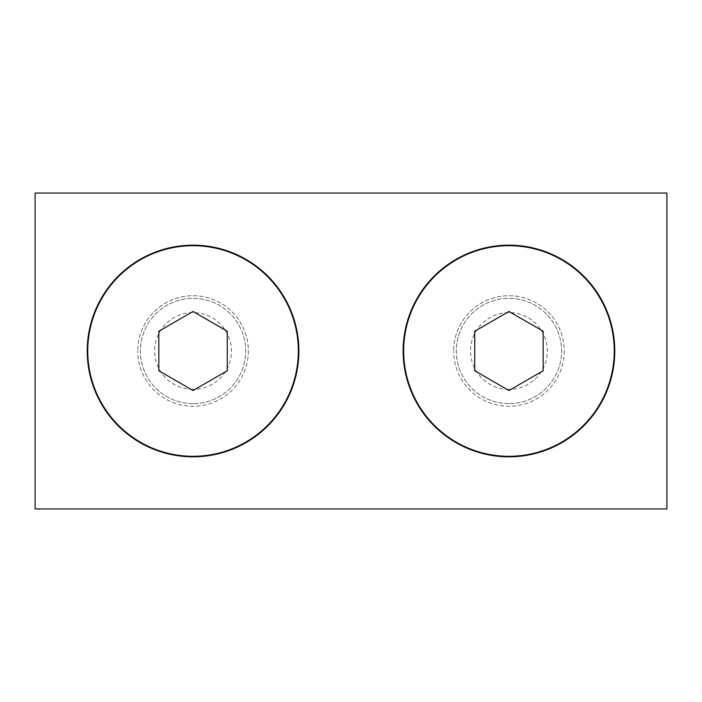 <?xml version="1.0" encoding="UTF-8"?>
<svg xmlns="http://www.w3.org/2000/svg" width="702" height="702" viewBox="0 0 702 702"><rect width="100%" height="100%" fill="white"/><g stroke="black" fill="none" stroke-linecap="round" stroke-linejoin="round"><path stroke-width="0.53" stroke-dasharray="3.51 2.63" d="M248.332 351A55.282 55.282 0 0 1 193.05 406.282A55.282 55.282 0 0 1 137.767 351A55.282 55.282 0 0 0 193.05 406.282A55.282 55.282 0 0 0 248.332 351A55.282 55.282 0 0 0 193.05 295.717A55.282 55.282 0 0 0 137.767 351A55.282 55.282 0 0 1 193.05 295.717A55.282 55.282 0 0 1 248.332 351M564.232 351A55.282 55.282 0 0 1 508.95 406.282A55.282 55.282 0 0 1 453.667 351A55.282 55.282 0 0 0 508.95 406.282A55.282 55.282 0 0 0 564.232 351A55.282 55.282 0 0 0 508.95 295.717A55.282 55.282 0 0 0 453.667 351A55.282 55.282 0 0 1 508.95 295.717A55.282 55.282 0 0 1 564.232 351M35.1 508.95L666.9 508.95L666.9 193.05L35.1 193.05L35.1 508.95M193.05 403.65A52.65 52.65 0 0 1 140.4 351A52.65 52.65 0 0 1 193.05 298.35A52.65 52.65 0 0 1 245.7 351A52.65 52.65 0 0 1 193.05 403.65A52.65 52.65 0 0 1 140.4 351A52.65 52.65 0 0 1 193.05 298.35A52.65 52.65 0 0 1 245.7 351A52.65 52.65 0 0 1 193.05 403.65M193.05 389.399A38.399 38.399 0 0 1 154.651 351A38.399 38.399 0 0 1 193.05 312.601A38.399 38.399 0 0 1 231.449 351A38.399 38.399 0 0 1 193.05 389.399M158.827 370.761L193.05 390.514L227.272 370.761L227.272 331.239L193.05 311.486L158.827 331.239L158.827 370.761M508.95 403.65A52.65 52.65 0 0 1 456.3 351A52.65 52.65 0 0 1 508.95 298.35A52.65 52.65 0 0 1 561.6 351A52.65 52.65 0 0 1 508.95 403.65A52.65 52.65 0 0 1 456.3 351A52.65 52.65 0 0 1 508.95 298.35A52.65 52.65 0 0 1 561.6 351A52.65 52.65 0 0 1 508.95 403.65M508.95 389.399A38.399 38.399 0 0 1 470.551 351A38.399 38.399 0 0 1 508.95 312.601A38.399 38.399 0 0 1 547.349 351A38.399 38.399 0 0 1 508.95 389.399M474.727 370.761L508.95 390.514L543.173 370.761L543.173 331.239L508.95 311.486L474.727 331.239L474.727 370.761"/><path stroke-width="1.05" d="M298.877 351A105.826 105.826 0 0 1 193.05 456.827A105.826 105.826 0 0 1 87.224 351A105.826 105.826 0 0 1 193.05 245.173A105.826 105.826 0 0 1 298.877 351M614.776 351A105.826 105.826 0 0 1 508.95 456.827A105.826 105.826 0 0 1 403.123 351A105.826 105.826 0 0 1 508.95 245.173A105.826 105.826 0 0 1 614.776 351M666.9 508.95L666.9 193.05L35.1 193.05L35.1 508.95L666.9 508.95M193.05 456.3A105.3 105.3 0 0 1 87.75 351A105.3 105.3 0 0 1 193.05 245.7A105.3 105.3 0 0 1 298.35 351A105.3 105.3 0 0 1 193.05 456.3M193.05 390.514L158.827 370.761L158.827 331.239L193.05 311.486L227.272 331.239L227.272 370.761L193.05 390.514M508.95 456.3A105.3 105.3 0 0 1 403.65 351A105.3 105.3 0 0 1 508.95 245.7A105.3 105.3 0 0 1 614.25 351A105.3 105.3 0 0 1 508.95 456.3M508.95 390.514L474.727 370.761L474.727 331.239L508.95 311.486L543.173 331.239L543.173 370.761L508.95 390.514"/></g></svg>
